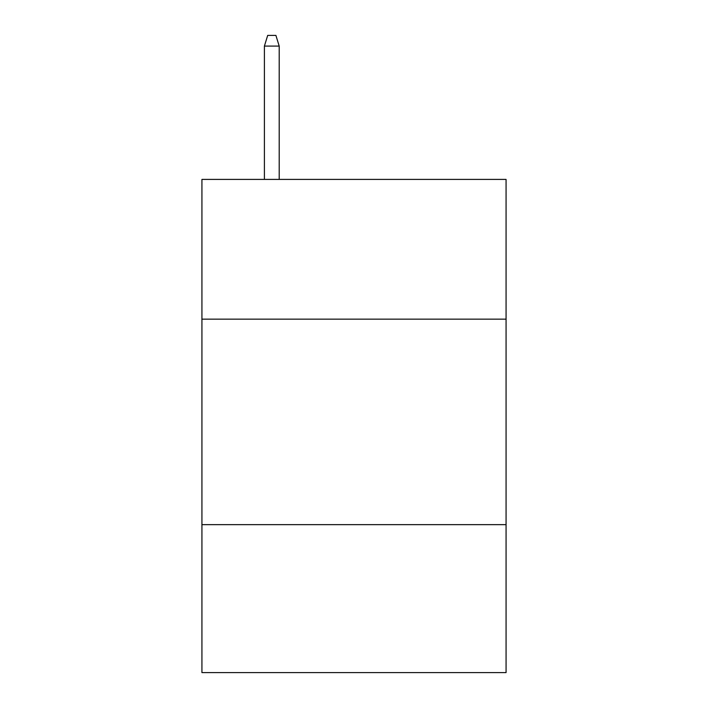 <?xml version="1.0" encoding="UTF-8"?>
<svg xmlns="http://www.w3.org/2000/svg" width="708" height="708" viewBox="0 0 708 708"><rect width="100%" height="100%" fill="white"/><g stroke="black" fill="none" stroke-linecap="round" stroke-linejoin="round"><path stroke-width="1.06" d="M506.07 319.149L506.07 179.407L201.93 179.407L201.93 319.149L506.07 319.149L506.07 672.6L201.93 672.6L201.93 319.149M506.07 524.646L201.93 524.646M279.2 179.407L279.2 46.082L264.403 46.082L264.403 179.407M264.403 46.082L267.695 35.4L275.908 35.4L279.2 46.082"/></g></svg>
